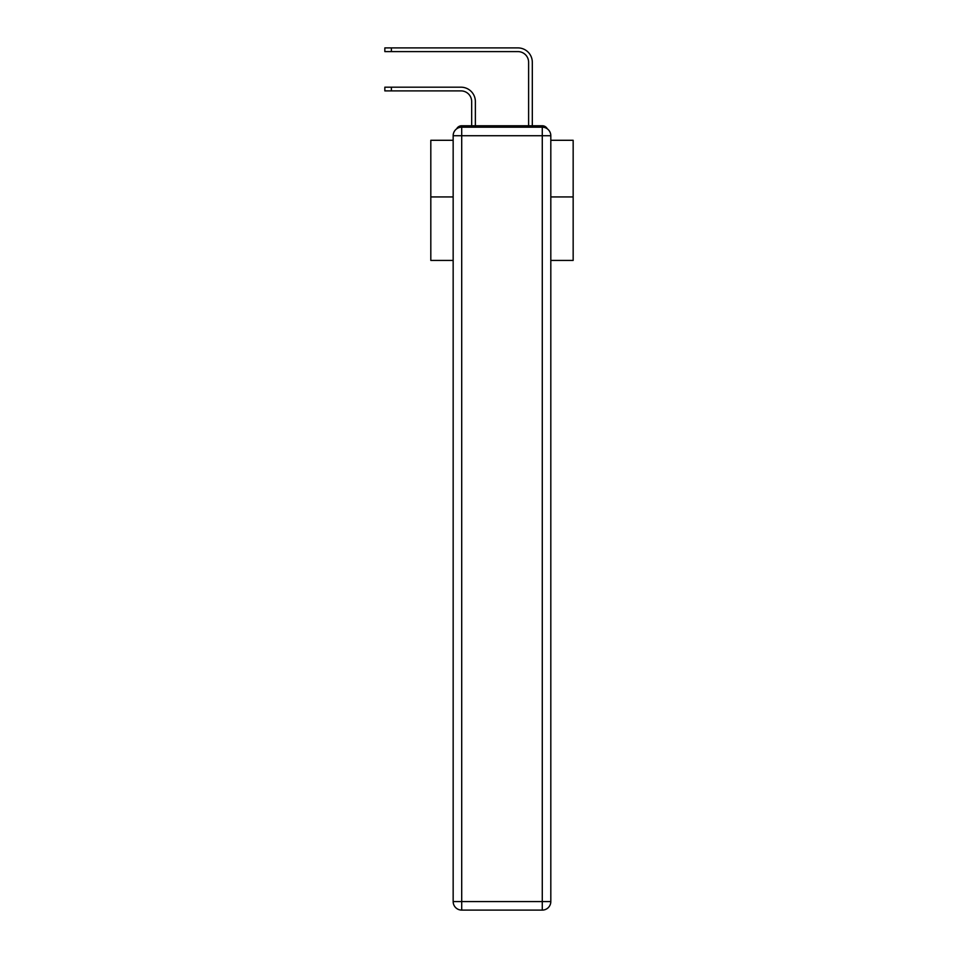 <?xml version="1.0" encoding="UTF-8"?>
<svg xmlns="http://www.w3.org/2000/svg" width="958" height="958" viewBox="0 0 958 958"><rect width="100%" height="100%" fill="white"/><g stroke="black" fill="none" stroke-linecap="round" stroke-linejoin="round"><path stroke-width="1.44" d="M550.814 260.42L573.159 260.42L573.159 140.287L550.814 140.287M453.158 196.941L430.813 196.941L430.813 140.287L453.158 140.287M430.813 196.941L430.813 260.42L453.158 260.42M547.329 128.851A5.688 5.688 0 0 0 542.276 125.761L461.708 125.761A5.688 5.688 0 0 0 456.643 128.851M573.159 196.941L550.814 196.941M461.708 125.761L471.671 125.761L471.671 101.56A10.682 10.682 0 0 0 460.99 90.89A10.682 10.682 0 0 1 471.671 101.56A10.682 10.682 0 0 0 460.99 90.89A10.682 10.682 0 0 1 471.671 101.56A10.682 10.682 0 0 0 460.99 90.89A10.682 10.682 0 0 1 471.671 101.56A10.682 10.682 0 0 0 460.99 90.89A10.682 10.682 0 0 1 471.671 101.56A10.682 10.682 0 0 0 460.99 90.89A10.682 10.682 0 0 1 471.671 101.56A10.682 10.682 0 0 0 460.99 90.89A10.682 10.682 0 0 1 471.671 101.56A10.682 10.682 0 0 0 460.99 90.89A10.682 10.682 0 0 1 471.671 101.56A10.682 10.682 0 0 0 460.99 90.89A10.682 10.682 0 0 1 471.671 101.56A10.682 10.682 0 0 0 460.99 90.89A10.682 10.682 0 0 1 471.671 101.56A10.682 10.682 0 0 0 460.99 90.89A10.682 10.682 0 0 1 471.671 101.56A10.682 10.682 0 0 0 460.99 90.89A10.682 10.682 0 0 1 471.671 101.56A10.682 10.682 0 0 0 460.99 90.89A10.682 10.682 0 0 1 471.671 101.56A10.682 10.682 0 0 0 460.99 90.89A10.682 10.682 0 0 1 471.671 101.56A10.682 10.682 0 0 0 460.99 90.89A10.682 10.682 0 0 1 471.671 101.56A10.682 10.682 0 0 0 460.99 90.89L384.841 90.89L384.841 87.19L391.391 87.19L391.391 90.89M391.391 87.19L460.99 87.19A14.382 14.382 0 0 1 475.372 101.56L475.372 125.761L475.372 101.56L475.372 125.761L475.372 101.56L475.372 125.761L475.372 101.56L475.372 125.761L475.372 101.56L475.372 125.761L475.372 101.56L475.372 125.761L475.372 101.56L475.372 125.761L475.372 101.56L475.372 125.761L475.372 101.56L475.372 125.761L475.372 101.56L475.372 125.761L475.372 101.56L475.372 125.761L475.372 101.56L475.372 125.761L475.372 101.56L475.372 125.761L475.372 101.56L475.372 125.761L475.372 101.56L475.372 125.761L479.778 125.761M524.194 125.761L528.612 125.761L528.612 62.282A10.682 10.682 0 0 0 517.931 51.6A10.682 10.682 0 0 1 528.612 62.282A10.682 10.682 0 0 0 517.931 51.6A10.682 10.682 0 0 1 528.612 62.282A10.682 10.682 0 0 0 517.931 51.6A10.682 10.682 0 0 1 528.612 62.282A10.682 10.682 0 0 0 517.931 51.6A10.682 10.682 0 0 1 528.612 62.282A10.682 10.682 0 0 0 517.931 51.6A10.682 10.682 0 0 1 528.612 62.282A10.682 10.682 0 0 0 517.931 51.6A10.682 10.682 0 0 1 528.612 62.282A10.682 10.682 0 0 0 517.931 51.6A10.682 10.682 0 0 1 528.612 62.282A10.682 10.682 0 0 0 517.931 51.6A10.682 10.682 0 0 1 528.612 62.282A10.682 10.682 0 0 0 517.931 51.6A10.682 10.682 0 0 1 528.612 62.282A10.682 10.682 0 0 0 517.931 51.6A10.682 10.682 0 0 1 528.612 62.282A10.682 10.682 0 0 0 517.931 51.6A10.682 10.682 0 0 1 528.612 62.282A10.682 10.682 0 0 0 517.931 51.6A10.682 10.682 0 0 1 528.612 62.282A10.682 10.682 0 0 0 517.931 51.6A10.682 10.682 0 0 1 528.612 62.282A10.682 10.682 0 0 0 517.931 51.6A10.682 10.682 0 0 1 528.612 62.282A10.682 10.682 0 0 0 517.931 51.6L384.841 51.6L384.841 47.9L391.391 47.9L391.391 51.6M391.391 47.9L517.931 47.9A14.382 14.382 0 0 1 532.313 62.282L532.313 125.761L532.313 62.282L532.313 125.761L532.313 62.282L532.313 125.761L532.313 62.282L532.313 125.761L532.313 62.282L532.313 125.761L532.313 62.282L532.313 125.761L532.313 62.282L532.313 125.761L532.313 62.282L532.313 125.761L532.313 62.282L532.313 125.761L532.313 62.282L532.313 125.761L532.313 62.282L532.313 125.761L532.313 62.282L532.313 125.761L532.313 62.282L532.313 125.761L532.313 62.282L532.313 125.761L532.313 62.282L532.313 125.761L542.276 125.761M461.708 127.186L542.276 127.186A8.538 8.538 0 0 1 550.814 135.725L550.814 901.562A8.538 8.538 0 0 1 542.276 910.1L461.708 910.1L461.708 901.562L542.276 901.562L542.276 135.725L461.708 135.725L461.708 901.562L453.158 901.562L453.158 135.725L461.708 135.725L461.708 127.186A8.538 8.538 0 0 0 453.158 135.725A8.538 8.538 0 0 1 461.708 127.186M453.158 901.562A8.538 8.538 0 0 0 461.708 910.1A8.538 8.538 0 0 1 453.158 901.562M542.276 910.1A8.538 8.538 0 0 0 550.814 901.562L542.276 901.562L542.276 910.1M550.814 135.725A8.538 8.538 0 0 0 542.276 127.186L542.276 135.725L550.814 135.725"/></g></svg>
